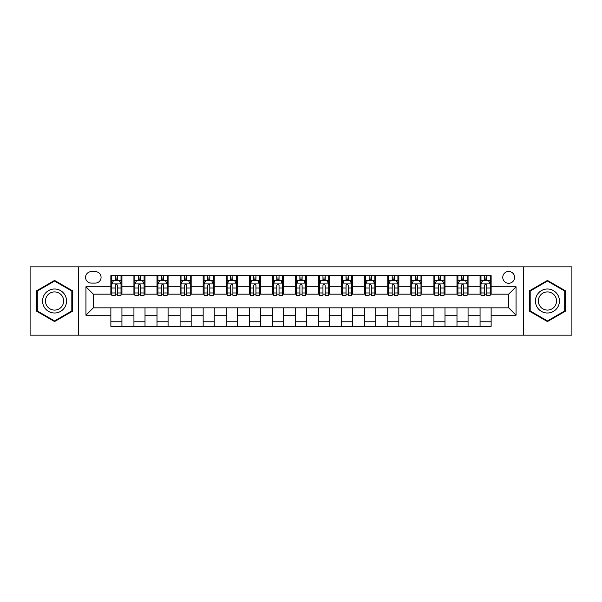 <?xml version="1.0" encoding="UTF-8"?>
<svg xmlns="http://www.w3.org/2000/svg" width="602" height="602" viewBox="0 0 602 602"><rect width="100%" height="100%" fill="white"/><g stroke="black" fill="none" stroke-linecap="round" stroke-linejoin="round"><path stroke-width="0.9" d="M508.675 271.464A5.907 5.907 0 0 0 502.768 277.371A5.907 5.907 0 0 0 508.675 283.279A5.907 5.907 0 0 0 514.582 277.371A5.907 5.907 0 0 0 508.675 271.464M523.439 335.148L571.9 335.148L571.9 266.852L523.439 266.852L523.439 335.148L78.561 335.148L78.561 266.852L30.1 266.852L30.1 335.148L78.561 335.148M91.293 283.09L95.357 283.09A5.719 5.719 0 0 0 101.076 277.371A5.719 5.719 0 0 0 95.357 271.645L91.293 271.645A5.719 5.719 0 0 0 85.574 277.371A5.719 5.719 0 0 0 91.293 283.09M523.439 266.852L78.561 266.852M110.866 315.215L85.943 315.215L85.943 286.785L110.866 286.785L110.866 294.167L93.325 294.167L93.325 307.833L110.866 307.833L110.866 326.382L491.134 326.382L491.134 307.833L508.675 307.833L508.675 294.167L491.134 294.167L491.134 286.785L516.057 286.785L516.057 315.215L491.134 315.215M491.134 286.785L491.134 275.618L110.866 275.618L110.866 286.785M480.065 275.618L480.065 294.167L480.983 294.167M484.49 294.167L486.709 294.167M490.216 294.167L491.134 294.167M480.065 294.167L467.137 294.167M456.986 275.618L456.986 294.167L457.911 294.167M461.418 294.167L463.63 294.167M456.986 294.167L444.065 294.167M433.914 275.618L433.914 294.167L434.832 294.167M438.339 294.167L440.559 294.167M433.914 294.167L420.986 294.167M410.835 275.618L410.835 294.167L411.76 294.167M415.267 294.167L417.479 294.167M410.835 294.167L397.914 294.167M387.763 275.618L387.763 294.167L388.681 294.167M392.195 294.167L394.408 294.167M387.763 294.167L374.843 294.167M364.684 275.618L364.684 294.167L365.61 294.167M369.116 294.167L371.336 294.167M364.684 294.167L351.764 294.167M341.612 275.618L341.612 294.167L342.538 294.167M346.045 294.167L348.257 294.167M341.612 294.167L328.692 294.167M318.533 275.618L318.533 294.167L319.459 294.167M322.965 294.167L325.185 294.167M318.533 294.167L305.613 294.167M295.462 275.618L295.462 294.167L296.387 294.167M299.894 294.167L302.106 294.167M295.462 294.167L282.541 294.167M272.39 275.618L272.39 294.167L273.308 294.167M276.815 294.167L279.035 294.167M272.39 294.167L259.462 294.167M249.311 275.618L249.311 294.167L250.236 294.167M253.743 294.167L255.955 294.167M249.311 294.167L236.39 294.167M226.239 275.618L226.239 294.167L227.157 294.167M230.664 294.167L232.884 294.167M226.239 294.167L213.319 294.167M203.16 275.618L203.16 294.167L204.086 294.167M207.592 294.167L209.805 294.167M203.16 294.167L190.24 294.167M180.088 275.618L180.088 294.167L181.014 294.167M184.521 294.167L186.733 294.167M180.088 294.167L167.168 294.167M157.009 275.618L157.009 294.167L157.935 294.167M161.441 294.167L163.661 294.167M157.009 294.167L144.089 294.167M133.937 275.618L133.937 294.167L134.863 294.167M138.37 294.167L140.582 294.167M133.937 294.167L121.017 294.167M110.866 294.167L111.784 294.167M115.291 294.167L117.51 294.167M110.866 307.833L121.935 307.833L121.935 326.382M491.134 307.833L121.935 307.833M121.935 275.618L121.935 294.167M110.866 280.231L111.784 280.231M115.291 280.231L117.51 280.231M121.017 280.231L121.935 280.231M110.866 321.769L121.935 321.769M133.937 307.833L133.937 326.382M145.014 275.618L145.014 294.167M133.937 280.231L134.863 280.231M138.37 280.231L140.582 280.231M144.089 280.231L145.014 280.231M145.014 307.833L145.014 326.382M133.937 321.769L145.014 321.769M157.009 307.833L157.009 326.382M168.086 307.833L168.086 326.382M157.009 321.769L168.086 321.769M168.086 275.618L168.086 294.167M157.009 280.231L157.935 280.231M161.441 280.231L163.661 280.231M167.168 280.231L168.086 280.231M180.088 307.833L180.088 326.382M191.165 307.833L191.165 326.382M180.088 321.769L191.165 321.769M191.165 275.618L191.165 294.167M180.088 280.231L181.014 280.231M184.521 280.231L186.733 280.231M190.24 280.231L191.165 280.231M203.16 307.833L203.16 326.382M214.237 307.833L214.237 326.382M203.16 321.769L214.237 321.769M214.237 275.618L214.237 294.167M203.16 280.231L204.086 280.231M207.592 280.231L209.805 280.231M213.319 280.231L214.237 280.231M226.239 307.833L226.239 326.382M237.316 307.833L237.316 326.382M226.239 321.769L237.316 321.769M237.316 275.618L237.316 294.167M226.239 280.231L227.157 280.231M230.664 280.231L232.884 280.231M236.39 280.231L237.316 280.231M249.311 307.833L249.311 326.382M260.388 307.833L260.388 326.382M249.311 321.769L260.388 321.769M260.388 275.618L260.388 294.167M249.311 280.231L250.236 280.231M253.743 280.231L255.955 280.231M259.462 280.231L260.388 280.231M272.39 307.833L272.39 326.382M283.467 307.833L283.467 326.382M272.39 321.769L283.467 321.769M283.467 275.618L283.467 294.167M272.39 280.231L273.308 280.231M276.815 280.231L279.035 280.231M282.541 280.231L283.467 280.231M295.462 307.833L295.462 326.382M306.538 307.833L306.538 326.382M295.462 321.769L306.538 321.769M306.538 275.618L306.538 294.167M295.462 280.231L296.387 280.231M299.894 280.231L302.106 280.231M305.613 280.231L306.538 280.231M318.533 307.833L318.533 326.382M329.61 307.833L329.61 326.382M318.533 321.769L329.61 321.769M329.61 275.618L329.61 294.167M318.533 280.231L319.459 280.231M322.965 280.231L325.185 280.231M328.692 280.231L329.61 280.231M341.612 307.833L341.612 326.382M352.689 307.833L352.689 326.382M341.612 321.769L352.689 321.769M352.689 275.618L352.689 294.167M341.612 280.231L342.538 280.231M346.045 280.231L348.257 280.231M351.764 280.231L352.689 280.231M364.684 307.833L364.684 326.382M375.761 307.833L375.761 326.382M364.684 321.769L375.761 321.769M375.761 275.618L375.761 294.167M364.684 280.231L365.61 280.231M369.116 280.231L371.336 280.231M374.843 280.231L375.761 280.231M387.763 307.833L387.763 326.382M398.84 307.833L398.84 326.382M387.763 321.769L398.84 321.769M398.84 275.618L398.84 294.167M387.763 280.231L388.681 280.231M392.195 280.231L394.408 280.231M397.914 280.231L398.84 280.231M410.835 307.833L410.835 326.382M421.912 307.833L421.912 326.382M410.835 321.769L421.912 321.769M421.912 275.618L421.912 294.167M410.835 280.231L411.76 280.231M415.267 280.231L417.479 280.231M420.986 280.231L421.912 280.231M433.914 307.833L433.914 326.382M444.991 307.833L444.991 326.382M433.914 321.769L444.991 321.769M444.991 275.618L444.991 294.167M433.914 280.231L434.832 280.231M438.339 280.231L440.559 280.231M444.065 280.231L444.991 280.231M456.986 307.833L456.986 326.382M468.063 307.833L468.063 326.382M456.986 321.769L468.063 321.769M468.063 275.618L468.063 294.167M456.986 280.231L457.911 280.231M461.418 280.231L463.63 280.231M467.137 280.231L468.063 280.231M480.065 307.833L480.065 326.382M480.065 321.769L491.134 321.769M480.065 280.231L480.983 280.231M484.49 280.231L486.709 280.231M490.216 280.231L491.134 280.231M93.325 294.167L85.943 286.785M93.325 307.833L85.943 315.215M516.057 286.785L508.675 294.167M516.057 315.215L508.675 307.833M54.556 321.573L72.375 311.287L72.375 290.713L54.556 280.427L36.745 290.713L36.745 311.287L54.556 321.573M565.255 290.713L547.444 280.427L529.625 290.713L529.625 311.287L547.444 321.573L565.255 311.287L565.255 290.713M117.51 278.019L115.291 278.019M121.017 292.963L117.51 292.963L117.51 295.281L121.017 295.281L121.017 284.016L119.166 280.321L113.635 280.321L111.784 284.016L111.784 295.281L115.291 295.281L115.291 292.963L111.784 292.963M111.784 284.016L111.784 275.618M121.017 284.016L121.017 275.618M115.291 280.321L115.291 275.618M117.51 275.618L117.51 280.321M117.51 292.963L117.51 285.401C116.773 283.978 116.035 283.978 115.291 285.401L115.291 292.963M140.582 278.019L138.37 278.019M144.089 292.963L140.582 292.963L140.582 295.281L144.089 295.281L144.089 284.016L142.245 280.321L136.707 280.321L134.863 284.016L134.863 295.281L138.37 295.281L138.37 292.963L134.863 292.963M134.863 284.016L134.863 275.618M144.089 284.016L144.089 275.618M138.37 280.321L138.37 275.618M140.582 275.618L140.582 280.321M140.582 292.963L140.582 285.401C139.845 283.978 139.107 283.978 138.37 285.401L138.37 292.963M163.661 278.019L161.441 278.019M167.168 292.963L163.661 292.963L163.661 295.281L167.168 295.281L167.168 284.016L165.317 280.321L159.778 280.321L157.935 284.016L157.935 295.281L161.441 295.281L161.441 292.963L157.935 292.963M157.935 284.016L157.935 275.618M167.168 284.016L167.168 275.618M161.441 280.321L161.441 275.618M163.661 275.618L163.661 280.321M163.661 292.963L163.661 285.401C162.924 283.978 162.179 283.978 161.441 285.401L161.441 292.963M186.733 278.019L184.521 278.019M190.24 292.963L186.733 292.963L186.733 295.281L190.24 295.281L190.24 284.016L188.396 280.321L182.857 280.321L181.014 284.016L181.014 295.281L184.521 295.281L184.521 292.963L181.014 292.963M181.014 284.016L181.014 275.618M190.24 284.016L190.24 275.618M184.521 280.321L184.521 275.618M186.733 275.618L186.733 280.321M186.733 292.963L186.733 285.401C185.995 283.978 185.258 283.978 184.521 285.401L184.521 292.963M209.805 278.019L207.592 278.019M213.319 292.963L209.805 292.963L209.805 295.281L213.319 295.281L213.319 284.016L211.468 280.321L205.929 280.321L204.086 284.016L204.086 295.281L207.592 295.281L207.592 292.963L204.086 292.963M204.086 284.016L204.086 275.618M213.319 284.016L213.319 275.618M207.592 280.321L207.592 275.618M209.805 275.618L209.805 280.321M209.805 292.963L209.805 285.401C209.067 283.978 208.33 283.978 207.592 285.401L207.592 292.963M64.948 295.003A12.002 12.002 0 0 0 48.559 290.608A12.002 12.002 0 0 0 44.172 306.997A12.002 12.002 0 0 0 60.561 311.392A12.002 12.002 0 0 0 64.948 295.003M62.427 296.455A9.083 9.083 0 0 0 50.019 293.129A9.083 9.083 0 0 0 46.693 305.545A9.083 9.083 0 0 0 59.101 308.871A9.083 9.083 0 0 0 62.427 296.455M54.556 320.934L37.301 310.963L37.301 291.037L54.556 281.066L71.819 291.037L71.819 310.963L54.556 320.934M547.444 313.002A12.002 12.002 0 0 0 559.439 301A12.002 12.002 0 0 0 547.444 288.998A12.002 12.002 0 0 0 535.441 301A12.002 12.002 0 0 0 547.444 313.002M547.444 310.083A9.083 9.083 0 0 0 556.526 301A9.083 9.083 0 0 0 547.444 291.917A9.083 9.083 0 0 0 538.354 301A9.083 9.083 0 0 0 547.444 310.083M530.181 291.037L547.444 281.066L564.699 291.037L564.699 310.963L547.444 320.934L530.181 310.963L530.181 291.037M232.884 278.019L230.664 278.019M236.39 292.963L232.884 292.963L232.884 295.281L236.39 295.281L236.39 284.016L234.547 280.321L229.008 280.321L227.157 284.016L227.157 295.281L230.664 295.281L230.664 292.963L227.157 292.963M227.157 284.016L227.157 275.618M236.39 284.016L236.39 275.618M230.664 280.321L230.664 275.618M232.884 275.618L232.884 280.321M232.884 292.963L232.884 285.401C232.146 283.978 231.409 283.978 230.664 285.401L230.664 292.963M255.955 278.019L253.743 278.019M259.462 292.963L255.955 292.963L255.955 295.281L259.462 295.281L259.462 284.016L257.618 280.321L252.08 280.321L250.236 284.016L250.236 295.281L253.743 295.281L253.743 292.963L250.236 292.963M250.236 284.016L250.236 275.618M259.462 284.016L259.462 275.618M253.743 280.321L253.743 275.618M255.955 275.618L255.955 280.321M255.955 292.963L255.955 285.401C255.218 283.978 254.48 283.978 253.743 285.401L253.743 292.963M279.035 278.019L276.815 278.019M282.541 292.963L279.035 292.963L279.035 295.281L282.541 295.281L282.541 284.016L280.698 280.321L275.159 280.321L273.308 284.016L273.308 295.281L276.815 295.281L276.815 292.963L273.308 292.963M273.308 284.016L273.308 275.618M282.541 284.016L282.541 275.618M276.815 280.321L276.815 275.618M279.035 275.618L279.035 280.321M279.035 292.963L279.035 285.401C278.297 283.978 277.56 283.978 276.815 285.401L276.815 292.963M302.106 278.019L299.894 278.019M305.613 292.963L302.106 292.963L302.106 295.281L305.613 295.281L305.613 284.016L303.769 280.321L298.231 280.321L296.387 284.016L296.387 295.281L299.894 295.281L299.894 292.963L296.387 292.963M296.387 284.016L296.387 275.618M305.613 284.016L305.613 275.618M299.894 280.321L299.894 275.618M302.106 275.618L302.106 280.321M302.106 292.963L302.106 285.401C301.369 283.978 300.631 283.978 299.894 285.401L299.894 292.963M325.185 278.019L322.965 278.019M328.692 292.963L325.185 292.963L325.185 295.281L328.692 295.281L328.692 284.016L326.841 280.321L321.302 280.321L319.459 284.016L319.459 295.281L322.965 295.281L322.965 292.963L319.459 292.963M319.459 284.016L319.459 275.618M328.692 284.016L328.692 275.618M322.965 280.321L322.965 275.618M325.185 275.618L325.185 280.321M325.185 292.963L325.185 285.401C324.448 283.978 323.71 283.978 322.965 285.401L322.965 292.963M348.257 278.019L346.045 278.019M351.764 292.963L348.257 292.963L348.257 295.281L351.764 295.281L351.764 284.016L349.92 280.321L344.382 280.321L342.538 284.016L342.538 295.281L346.045 295.281L346.045 292.963L342.538 292.963M342.538 284.016L342.538 275.618M351.764 284.016L351.764 275.618M346.045 280.321L346.045 275.618M348.257 275.618L348.257 280.321M348.257 292.963L348.257 285.401C347.52 283.978 346.782 283.978 346.045 285.401L346.045 292.963M371.336 278.019L369.116 278.019M374.843 292.963L371.336 292.963L371.336 295.281L374.843 295.281L374.843 284.016L372.992 280.321L367.453 280.321L365.61 284.016L365.61 295.281L369.116 295.281L369.116 292.963L365.61 292.963M365.61 284.016L365.61 275.618M374.843 284.016L374.843 275.618M369.116 280.321L369.116 275.618M371.336 275.618L371.336 280.321M371.336 292.963L371.336 285.401C370.599 283.978 369.854 283.978 369.116 285.401L369.116 292.963M394.408 278.019L392.195 278.019M397.914 292.963L394.408 292.963L394.408 295.281L397.914 295.281L397.914 284.016L396.071 280.321L390.532 280.321L388.681 284.016L388.681 295.281L392.195 295.281L392.195 292.963L388.681 292.963M388.681 284.016L388.681 275.618M397.914 284.016L397.914 275.618M392.195 280.321L392.195 275.618M394.408 275.618L394.408 280.321M394.408 292.963L394.408 285.401C393.67 283.978 392.933 283.978 392.195 285.401L392.195 292.963M417.479 278.019L415.267 278.019M420.986 292.963L417.479 292.963L417.479 295.281L420.986 295.281L420.986 284.016L419.142 280.321L413.604 280.321L411.76 284.016L411.76 295.281L415.267 295.281L415.267 292.963L411.76 292.963M411.76 284.016L411.76 275.618M420.986 284.016L420.986 275.618M415.267 280.321L415.267 275.618M417.479 275.618L417.479 280.321M417.479 292.963L417.479 285.401C416.742 283.978 416.005 283.978 415.267 285.401L415.267 292.963M440.559 278.019L438.339 278.019M444.065 292.963L440.559 292.963L440.559 295.281L444.065 295.281L444.065 284.016L442.222 280.321L436.683 280.321L434.832 284.016L434.832 295.281L438.339 295.281L438.339 292.963L434.832 292.963M434.832 284.016L434.832 275.618M444.065 284.016L444.065 275.618M438.339 280.321L438.339 275.618M440.559 275.618L440.559 280.321M440.559 292.963L440.559 285.401C439.821 283.978 439.084 283.978 438.339 285.401L438.339 292.963M463.63 278.019L461.418 278.019M467.137 292.963L463.63 292.963L463.63 295.281L467.137 295.281L467.137 284.016L465.293 280.321L459.755 280.321L457.911 284.016L457.911 295.281L461.418 295.281L461.418 292.963L457.911 292.963M457.911 284.016L457.911 275.618M467.137 284.016L467.137 275.618M461.418 280.321L461.418 275.618M463.63 275.618L463.63 280.321M463.63 292.963L463.63 285.401C462.893 283.978 462.155 283.978 461.418 285.401L461.418 292.963M486.709 278.019L484.49 278.019M490.216 292.963L486.709 292.963L486.709 295.281L490.216 295.281L490.216 284.016L488.365 280.321L482.834 280.321L480.983 284.016L480.983 295.281L484.49 295.281L484.49 292.963L480.983 292.963M480.983 284.016L480.983 275.618M490.216 284.016L490.216 275.618M484.49 280.321L484.49 275.618M486.709 275.618L486.709 280.321M486.709 292.963L486.709 285.401C485.972 283.978 485.235 283.978 484.49 285.401L484.49 292.963M133.937 315.215L121.935 315.215M133.937 286.785L121.935 286.785M157.009 286.785L145.014 286.785M157.009 315.215L145.014 315.215M180.088 286.785L168.086 286.785M180.088 315.215L168.086 315.215M203.16 286.785L191.165 286.785M203.16 315.215L191.165 315.215M226.239 286.785L214.237 286.785M226.239 315.215L214.237 315.215M249.311 286.785L237.316 286.785M249.311 315.215L237.316 315.215M272.39 286.785L260.388 286.785M272.39 315.215L260.388 315.215M295.462 286.785L283.467 286.785M295.462 315.215L283.467 315.215M318.533 286.785L306.538 286.785M318.533 315.215L306.538 315.215M341.612 286.785L329.61 286.785M341.612 315.215L329.61 315.215M364.684 286.785L352.689 286.785M364.684 315.215L352.689 315.215M387.763 286.785L375.761 286.785M387.763 315.215L375.761 315.215M410.835 286.785L398.84 286.785M410.835 315.215L398.84 315.215M433.914 286.785L421.912 286.785M433.914 315.215L421.912 315.215M456.986 286.785L444.991 286.785M456.986 315.215L444.991 315.215M480.065 286.785L468.063 286.785M480.065 315.215L468.063 315.215M120.972 283.926L111.829 283.926M111.784 280.547L113.522 280.547M119.279 280.547L121.017 280.547M115.291 288.012L111.784 288.012M121.017 288.012L117.51 288.012M117.51 279.193L115.291 279.193M144.044 283.926L134.908 283.926M134.863 280.547L136.594 280.547M142.358 280.547L144.089 280.547M138.37 288.012L134.863 288.012M144.089 288.012L140.582 288.012M140.582 279.193L138.37 279.193M167.123 283.926L157.98 283.926M157.935 280.547L159.673 280.547M165.43 280.547L167.168 280.547M161.441 288.012L157.935 288.012M167.168 288.012L163.661 288.012M163.661 279.193L161.441 279.193M190.194 283.926L181.059 283.926M181.014 280.547L182.745 280.547M188.501 280.547L190.24 280.547M184.521 288.012L181.014 288.012M190.24 288.012L186.733 288.012M186.733 279.193L184.521 279.193M213.266 283.926L204.131 283.926M204.086 280.547L205.824 280.547M211.58 280.547L213.319 280.547M207.592 288.012L204.086 288.012M213.319 288.012L209.805 288.012M209.805 279.193L207.592 279.193M236.345 283.926L227.21 283.926M227.157 280.547L228.895 280.547M234.652 280.547L236.39 280.547M230.664 288.012L227.157 288.012M236.39 288.012L232.884 288.012M232.884 279.193L230.664 279.193M259.417 283.926L250.281 283.926M250.236 280.547L251.967 280.547M257.731 280.547L259.462 280.547M253.743 288.012L250.236 288.012M259.462 288.012L255.955 288.012M255.955 279.193L253.743 279.193M282.496 283.926L273.353 283.926M273.308 280.547L275.046 280.547M280.803 280.547L282.541 280.547M276.815 288.012L273.308 288.012M282.541 288.012L279.035 288.012M279.035 279.193L276.815 279.193M305.568 283.926L296.432 283.926M296.387 280.547L298.118 280.547M303.882 280.547L305.613 280.547M299.894 288.012L296.387 288.012M305.613 288.012L302.106 288.012M302.106 279.193L299.894 279.193M328.647 283.926L319.504 283.926M319.459 280.547L321.197 280.547M326.954 280.547L328.692 280.547M322.965 288.012L319.459 288.012M328.692 288.012L325.185 288.012M325.185 279.193L322.965 279.193M351.718 283.926L342.583 283.926M342.538 280.547L344.269 280.547M350.033 280.547L351.764 280.547M346.045 288.012L342.538 288.012M351.764 288.012L348.257 288.012M348.257 279.193L346.045 279.193M374.79 283.926L365.655 283.926M365.61 280.547L367.348 280.547M373.105 280.547L374.843 280.547M369.116 288.012L365.61 288.012M374.843 288.012L371.336 288.012M371.336 279.193L369.116 279.193M397.869 283.926L388.734 283.926M388.681 280.547L390.42 280.547M396.176 280.547L397.914 280.547M392.195 288.012L388.681 288.012M397.914 288.012L394.408 288.012M394.408 279.193L392.195 279.193M420.941 283.926L411.806 283.926M411.76 280.547L413.499 280.547M419.255 280.547L420.986 280.547M415.267 288.012L411.76 288.012M420.986 288.012L417.479 288.012M417.479 279.193L415.267 279.193M444.02 283.926L434.877 283.926M434.832 280.547L436.57 280.547M442.327 280.547L444.065 280.547M438.339 288.012L434.832 288.012M444.065 288.012L440.559 288.012M440.559 279.193L438.339 279.193M467.092 283.926L457.956 283.926M457.911 280.547L459.642 280.547M465.406 280.547L467.137 280.547M461.418 288.012L457.911 288.012M467.137 288.012L463.63 288.012M463.63 279.193L461.418 279.193M490.171 283.926L481.028 283.926M480.983 280.547L482.721 280.547M488.478 280.547L490.216 280.547M484.49 288.012L480.983 288.012M490.216 288.012L486.709 288.012M486.709 279.193L484.49 279.193"/></g></svg>
